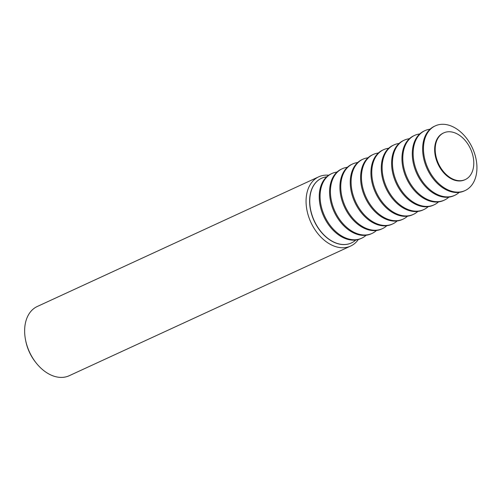<?xml version="1.0" encoding="UTF-8"?>
<svg xmlns="http://www.w3.org/2000/svg" width="502" height="502" viewBox="0 0 502 502"><rect width="100%" height="100%" fill="white"/><g stroke="black" fill="none" stroke-linecap="round" stroke-linejoin="round"><path stroke-width="0.75" d="M321.5 178.298A35.611 24.441 65.3 0 0 321.437 178.329A35.611 24.441 65.3 0 0 311.748 214.674A35.611 24.441 65.3 0 0 351.237 243.012A35.611 24.441 65.3 0 0 351.306 242.981M355.774 240.019A35.611 24.441 -114.7 0 1 351.375 242.955A35.611 24.441 -114.7 0 1 311.88 214.611A35.611 24.441 -114.7 0 1 321.569 178.266A35.611 24.441 -114.7 0 1 326.658 176.829M328.697 175.223A38.127 26.167 65.3 0 0 318.726 176.811A38.127 26.167 65.3 0 0 308.347 215.722A38.127 26.167 65.3 0 0 350.634 246.062A38.127 26.167 65.3 0 0 358.321 239.51M318.726 176.811L37.305 306.471A38.127 26.167 65.3 0 0 25.552 339.979A38.127 26.167 65.3 0 0 26.932 345.389A38.127 26.167 65.3 0 0 36.106 362.883A38.127 26.167 65.3 0 0 69.213 375.722L350.634 246.062M36.106 362.883L35.466 362.074A35.071 24.071 -114.7 0 1 27.02 345.972A35.071 24.071 -114.7 0 1 25.759 340.996L25.552 339.979M366.115 235.256A35.611 24.441 -114.7 0 1 361.716 238.186L360.869 238.582A35.611 24.441 -114.7 0 1 321.374 210.238A35.611 24.441 -114.7 0 1 331.063 173.893L331.91 173.504A35.611 24.441 -114.7 0 1 336.999 172.06M376.456 230.487A35.611 24.441 -114.7 0 1 372.051 233.424L371.204 233.813A35.611 24.441 -114.7 0 1 331.709 205.475A35.611 24.441 -114.7 0 1 341.404 169.13L342.251 168.741A35.611 24.441 -114.7 0 1 347.34 167.298M361.716 238.186A35.611 24.441 -114.7 0 1 322.221 209.849A35.611 24.441 -114.7 0 1 331.91 173.504M386.797 225.724A35.611 24.441 -114.7 0 1 382.392 228.661L381.545 229.05A35.611 24.441 -114.7 0 1 342.05 200.712A35.611 24.441 -114.7 0 1 351.739 164.367L352.586 163.972A35.611 24.441 -114.7 0 1 357.681 162.535M372.051 233.424A35.611 24.441 -114.7 0 1 332.556 205.086A35.611 24.441 -114.7 0 1 342.251 168.741M397.132 220.962A35.611 24.441 -114.7 0 1 392.733 223.898L391.886 224.287A35.611 24.441 -114.7 0 1 352.391 195.949A35.611 24.441 -114.7 0 1 362.08 159.598L362.927 159.209A35.611 24.441 -114.7 0 1 368.016 157.772M382.392 228.661A35.611 24.441 -114.7 0 1 342.897 200.323A35.611 24.441 -114.7 0 1 352.586 163.972M407.473 216.199A35.611 24.441 -114.7 0 1 403.075 219.136L402.227 219.525A35.611 24.441 -114.7 0 1 362.733 191.187A35.611 24.441 -114.7 0 1 372.421 154.836L373.268 154.447A35.611 24.441 -114.7 0 1 378.357 153.01M392.733 223.898A35.611 24.441 -114.7 0 1 353.239 195.56A35.611 24.441 -114.7 0 1 362.927 159.209M417.815 211.436A35.611 24.441 -114.7 0 1 413.41 214.367L412.562 214.762A35.611 24.441 -114.7 0 1 373.068 186.418A35.611 24.441 -114.7 0 1 382.762 150.073L383.61 149.684A35.611 24.441 -114.7 0 1 388.699 148.241M403.075 219.136A35.611 24.441 -114.7 0 1 363.58 190.791A35.611 24.441 -114.7 0 1 373.268 154.447M428.156 206.667A35.611 24.441 -114.7 0 1 423.751 209.604L422.904 209.993A35.611 24.441 -114.7 0 1 383.409 181.655A35.611 24.441 -114.7 0 1 393.097 145.31L393.944 144.921A35.611 24.441 -114.7 0 1 399.04 143.478M413.41 214.367A35.611 24.441 -114.7 0 1 373.915 186.029A35.611 24.441 -114.7 0 1 383.61 149.684M438.491 201.904A35.611 24.441 -114.7 0 1 434.092 204.841L433.245 205.23A35.611 24.441 -114.7 0 1 393.75 176.892A35.611 24.441 -114.7 0 1 403.439 140.547L404.286 140.152A35.611 24.441 -114.7 0 1 409.375 138.715M423.751 209.604A35.611 24.441 -114.7 0 1 384.256 181.266A35.611 24.441 -114.7 0 1 393.944 144.921M448.832 197.142A35.611 24.441 -114.7 0 1 444.433 200.078L443.586 200.467A35.611 24.441 -114.7 0 1 404.091 172.13A35.611 24.441 -114.7 0 1 413.78 135.778L414.627 135.389A35.611 24.441 -114.7 0 1 419.716 133.952M434.092 204.841A35.611 24.441 -114.7 0 1 394.597 176.503A35.611 24.441 -114.7 0 1 404.286 140.152M459.173 192.379A35.611 24.441 -114.7 0 1 454.768 195.316L453.921 195.705A35.611 24.441 -114.7 0 1 414.426 167.367A35.611 24.441 -114.7 0 1 424.121 131.016L424.968 130.627A35.611 24.441 -114.7 0 1 430.057 129.19M444.433 200.078A35.611 24.441 -114.7 0 1 404.938 171.74A35.611 24.441 -114.7 0 1 414.627 135.389M465.109 190.547L464.262 190.942A35.611 24.441 -114.7 0 1 424.767 162.598A35.611 24.441 -114.7 0 1 434.456 126.253L435.303 125.864A35.611 24.441 -114.7 0 1 474.798 154.202A35.611 24.441 -114.7 0 1 465.109 190.547A35.611 24.441 -114.7 0 1 425.614 162.209A35.611 24.441 -114.7 0 1 435.303 125.864M465.247 179.584L464.701 179.835A25.709 17.645 -114.7 0 1 436.194 159.372A25.709 17.645 -114.7 0 1 443.191 133.13L443.73 132.886A25.709 17.645 65.3 0 0 436.734 159.121A25.709 17.645 65.3 0 0 465.247 179.584A25.709 17.645 65.3 0 0 472.244 153.342A25.709 17.645 65.3 0 0 443.73 132.886M454.768 195.316A35.611 24.441 -114.7 0 1 415.273 166.971A35.611 24.441 -114.7 0 1 424.968 130.627"/></g></svg>
